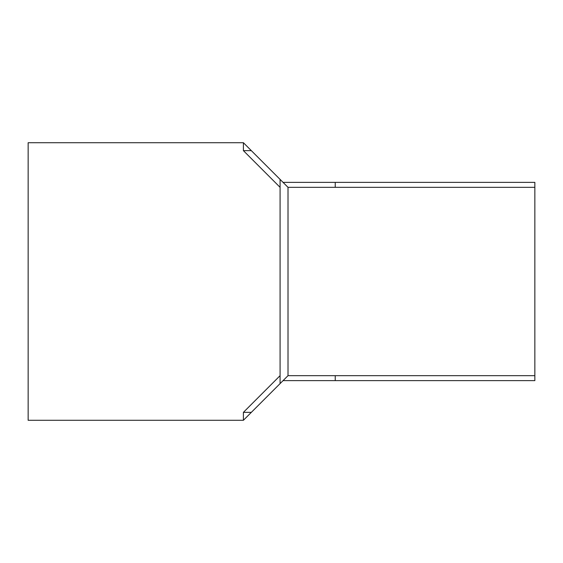 <?xml version="1.0" encoding="UTF-8"?>
<svg xmlns="http://www.w3.org/2000/svg" width="563" height="563" viewBox="0 0 563 563"><rect width="100%" height="100%" fill="white"/><g stroke="black" fill="none" stroke-linecap="round" stroke-linejoin="round"><path stroke-width="0.84" d="M251.33 150.645L280.078 179.393L280.078 383.607L251.33 412.355L243.399 412.355L280.078 375.676L280.078 187.324L243.399 150.645L251.33 150.645M243.399 150.645L243.399 142.713L28.15 142.713L28.15 420.287L243.399 420.287L243.399 412.355L243.399 420.287L288.01 375.676L288.01 187.324L243.399 142.713L243.399 150.645M335.238 187.324L335.238 182.37L534.85 182.37L534.85 380.63L283.055 380.63M335.238 375.676L335.238 380.63M335.238 182.37L283.055 182.37M288.01 187.324L534.85 187.324M534.85 375.676L288.01 375.676"/></g></svg>
